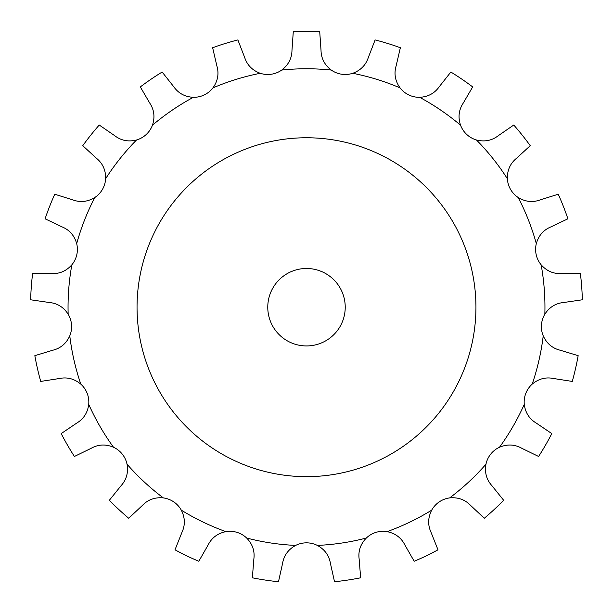 <?xml version="1.0" encoding="UTF-8"?>
<svg xmlns="http://www.w3.org/2000/svg" width="613" height="613" viewBox="0 0 613 613"><rect width="100%" height="100%" fill="white"/><g stroke="black" fill="none" stroke-linecap="round" stroke-linejoin="round"><path stroke-width="0.92" d="M319.71 31.577L321.02 50.289C321.151 58.35 324.561 64.94 331.258 70.051A24.206 24.206 0 0 0 341.617 74.219A24.206 24.206 0 0 0 341.625 74.227A24.206 24.206 0 0 0 352.751 73.292C360.651 70.38 365.854 65.093 368.352 57.423L375.125 39.929A275.95 275.95 0 0 1 400.366 47.714L396.105 65.982C393.853 73.729 395.17 81.023 400.059 87.881A24.206 24.206 0 0 0 419.644 97.314C428.058 96.862 434.586 93.345 439.23 86.747L450.854 72.035A275.95 275.95 0 0 1 472.684 86.916L463.229 103.114C458.792 109.85 457.896 117.213 460.555 125.205A24.206 24.206 0 0 0 476.485 139.994C484.661 142.04 491.933 140.599 498.315 135.665L513.763 125.029A275.95 275.95 0 0 1 530.237 145.687L516.43 158.376C510.2 163.502 507.181 170.276 507.357 178.697A24.206 24.206 0 0 0 518.223 197.524C525.425 201.892 532.804 202.658 540.36 199.83L558.251 194.221A275.95 275.95 0 0 1 567.906 218.81L550.972 226.864C543.509 229.929 538.628 235.515 536.314 243.614A24.206 24.206 0 0 0 541.149 264.808C546.75 271.099 553.57 274.011 561.623 273.528L580.373 273.444A275.95 275.95 0 0 1 582.35 299.788L563.791 302.493C555.761 303.22 549.447 307.121 544.85 314.178A24.206 24.206 0 0 0 543.225 335.855C546.719 343.518 552.382 348.307 560.213 350.222L578.159 355.67A275.95 275.95 0 0 1 572.281 381.424L553.754 378.543C545.861 376.872 538.681 378.734 532.207 384.121A24.206 24.206 0 0 0 525.839 393.293A24.206 24.206 0 0 0 525.831 393.301A24.206 24.206 0 0 0 524.268 404.358C525.349 412.71 529.348 418.955 536.268 423.1L551.807 433.59A275.95 275.95 0 0 1 538.605 456.47L521.74 448.256C514.698 444.333 507.288 443.988 499.511 447.229A24.206 24.206 0 0 0 485.956 464.225C484.523 472.531 486.507 479.68 491.902 485.672L503.664 500.285A275.95 275.95 0 0 1 484.293 518.253L470.608 505.434C465.029 499.603 458.049 497.097 449.666 497.902A24.206 24.206 0 0 0 439.237 501.894A24.206 24.206 0 0 0 439.23 501.894A24.206 24.206 0 0 0 431.705 510.146C427.889 517.656 427.675 525.073 431.062 532.39L437.996 549.823A275.95 275.95 0 0 1 414.196 561.278L404.894 544.995C401.277 537.785 395.347 533.333 387.094 531.632A24.206 24.206 0 0 0 366.329 538.038C360.467 544.091 358.076 551.11 359.157 559.102L360.643 577.798A275.95 275.95 0 0 1 334.522 581.737L330.43 563.431C329.104 555.478 324.752 549.47 317.365 545.417A24.206 24.206 0 0 0 295.635 545.417C288.248 549.47 283.896 555.478 282.57 563.431L278.478 581.737A275.95 275.95 0 0 1 252.357 577.798L253.843 559.102C254.924 551.11 252.533 544.091 246.671 538.038A24.206 24.206 0 0 0 225.906 531.632C217.653 533.333 211.723 537.785 208.106 544.995L198.804 561.278A275.95 275.95 0 0 1 175.004 549.823L181.938 532.39C185.325 525.073 185.111 517.656 181.295 510.146A24.206 24.206 0 0 0 173.77 501.894A24.206 24.206 0 0 0 173.763 501.894A24.206 24.206 0 0 0 163.334 497.902C154.951 497.097 147.971 499.603 142.392 505.434L128.707 518.253A275.95 275.95 0 0 1 109.336 500.285L121.098 485.672C126.493 479.68 128.477 472.531 127.044 464.225A24.206 24.206 0 0 0 113.489 447.229C105.712 443.988 98.302 444.333 91.26 448.256L74.395 456.47A275.95 275.95 0 0 1 61.193 433.59L76.732 423.1C83.652 418.955 87.651 412.71 88.732 404.358A24.206 24.206 0 0 0 87.169 393.301A24.206 24.206 0 0 0 87.161 393.293A24.206 24.206 0 0 0 80.793 384.121C74.319 378.734 67.139 376.872 59.246 378.543L40.719 381.424A275.95 275.95 0 0 1 34.841 355.67L52.787 350.222C60.618 348.307 66.281 343.518 69.775 335.855A24.206 24.206 0 0 0 68.15 314.178C63.553 307.121 57.239 303.22 49.209 302.493L30.65 299.788A275.95 275.95 0 0 1 32.627 273.444L51.377 273.528C59.43 274.011 66.25 271.099 71.851 264.808A24.206 24.206 0 0 0 76.686 243.614C74.372 235.515 69.491 229.929 62.028 226.864L45.094 218.81A275.95 275.95 0 0 1 54.749 194.221L72.641 199.83C80.196 202.658 87.575 201.892 94.777 197.524A24.206 24.206 0 0 0 105.643 178.697C105.819 170.276 102.8 163.502 96.57 158.376L82.763 145.687A275.95 275.95 0 0 1 99.237 125.029L114.685 135.665C121.067 140.599 128.339 142.04 136.515 139.994A24.206 24.206 0 0 0 152.445 125.205C155.104 117.213 154.208 109.85 149.771 103.114L140.316 86.916A275.95 275.95 0 0 1 162.146 72.035L173.77 86.747C178.414 93.345 184.942 96.862 193.356 97.314A24.206 24.206 0 0 0 212.941 87.881C217.83 81.023 219.148 73.729 216.895 65.982L212.634 47.714A275.95 275.95 0 0 1 237.875 39.929L244.648 57.423C247.146 65.093 252.349 70.38 260.249 73.292A24.206 24.206 0 0 0 271.375 74.227A24.206 24.206 0 0 0 271.383 74.219A24.206 24.206 0 0 0 281.742 70.051C288.439 64.94 291.849 58.35 291.98 50.289L293.29 31.577A275.95 275.95 0 0 1 319.71 31.577M475.941 307.213A169.441 169.441 0 0 0 221.776 160.468A169.441 169.441 0 0 0 221.776 453.957A169.441 169.441 0 0 0 475.941 307.213M345.226 307.213A38.726 38.726 0 0 0 287.137 273.674A38.726 38.726 0 0 0 287.137 340.751A38.726 38.726 0 0 0 345.226 307.213M331.258 70.051A238.449 238.449 0 0 0 281.742 70.051M260.249 73.292A238.449 238.449 0 0 0 212.941 87.881M193.356 97.314A238.449 238.449 0 0 0 152.445 125.205M136.515 139.994A238.449 238.449 0 0 0 105.643 178.697M94.777 197.524A238.449 238.449 0 0 0 76.686 243.614M71.851 264.808A238.449 238.449 0 0 0 68.15 314.178M69.775 335.855A238.449 238.449 0 0 0 80.793 384.121M88.732 404.358A238.449 238.449 0 0 0 113.489 447.229M127.044 464.225A238.449 238.449 0 0 0 163.334 497.902M181.295 510.146A238.449 238.449 0 0 0 225.906 531.632M246.671 538.038A238.449 238.449 0 0 0 295.635 545.417M317.365 545.417A238.449 238.449 0 0 0 366.329 538.038M387.094 531.632A238.449 238.449 0 0 0 431.705 510.146M449.666 497.902A238.449 238.449 0 0 0 485.956 464.225M499.511 447.229A238.449 238.449 0 0 0 524.268 404.358M532.207 384.121A238.449 238.449 0 0 0 543.225 335.855M544.85 314.178A238.449 238.449 0 0 0 541.149 264.808M536.314 243.614A238.449 238.449 0 0 0 518.223 197.524M507.357 178.697A238.449 238.449 0 0 0 476.485 139.994M460.555 125.205A238.449 238.449 0 0 0 419.644 97.314M400.059 87.881A238.449 238.449 0 0 0 352.751 73.292"/></g></svg>
